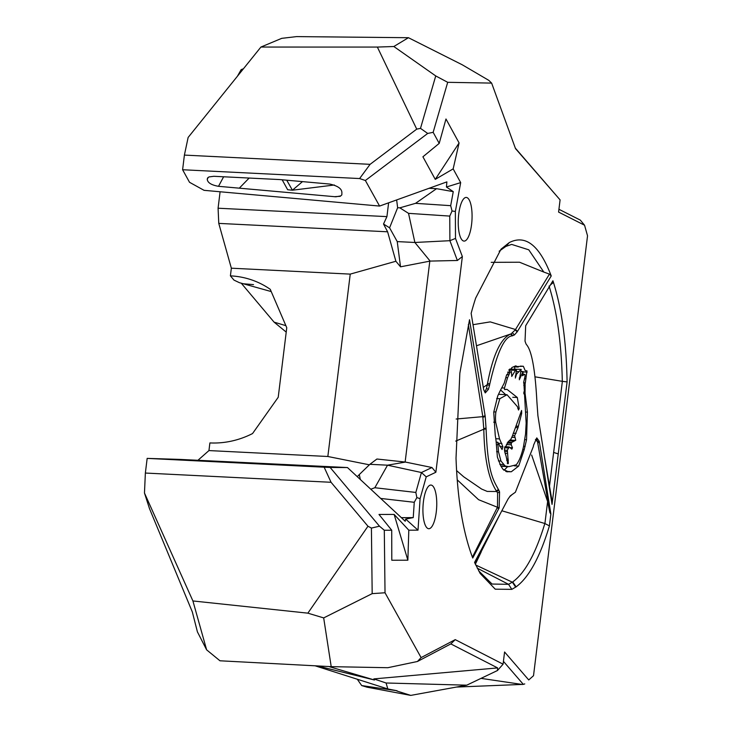 <?xml version="1.0" encoding="UTF-8"?>
<svg xmlns="http://www.w3.org/2000/svg" width="732" height="732" viewBox="0 0 732 732"><rect width="100%" height="100%" fill="white"/><g stroke="black" fill="none" stroke-linecap="round" stroke-linejoin="round"><path stroke-width="1.1" d="M271.215 291.565L239.382 282.671L233.975 280.1L230.406 275.854A86.166 79.724 129.4 0 1 270.254 289.323L286.761 327.716L278.224 397.266L252.549 433.554A86.166 79.724 129.4 0 1 209.892 442.924L208.949 450.573L327.845 456.493L369.385 464.811M218.767 223.388L218.081 208.217L386.926 216.617L383.522 224.019L387.612 231.797L218.767 223.388L231.349 268.196L230.406 275.854M220.094 191.766L218.081 208.217M237.433 76.21L241.157 69.641L243.436 68.762M197.933 460.291L208.949 450.573M206.625 649.842L192.909 600.954L144.469 493.011L149.465 508.539L192.315 611.915L197.411 631.862L206.625 649.842L219.966 660.786L331.212 666.651L387.804 667.712L417.441 661.49L421.101 657.601L455.231 639.64L503.085 664.18L504.577 651.992L528.733 679.946L533.518 675.7L587.531 235.832L584.566 225.227L558.589 212.079L560.09 199.891L515.511 148.633L491.639 83.1L447.7 82.313L433.152 132.318L439.209 143.38L445.98 118.987L459.092 142.95L453.163 168.882L435.266 179.367L459.092 142.95M533.518 675.7L528.733 679.946M184.986 460.117L308.666 465.918M213.854 176.293L279.688 179.569L329.812 184.071C338.202 185.955 342.219 189.012 341.871 193.239L341.835 194.877L340.709 195.929L335.814 196.798L218.511 186.312C211.402 185.068 207.65 182.753 207.248 179.349L207.559 178.013L209.059 176.915L213.854 176.293M427.708 133.444L420.497 128.375L416.728 129.134L370.09 164.334L359.604 178.553L182.607 169.742L189.524 182.295L204.063 190.329L379.588 206.067L365.378 180.493L427.708 133.444L433.152 132.318M359.604 178.553L365.378 180.493M208.217 177.364L207.248 179.349M558.937 209.288L580.32 220.112L584.566 225.227M468.352 324.523L482.8 416.654L456.164 419.015M455.734 441.103L483.806 429.208C484.337 458.232 488.528 478.82 496.378 490.962L497.604 492.92L497.495 507.148L472.671 556.64M485.096 415.657L482.8 416.654L483.806 429.208L486.103 428.989L485.206 416.389L469.514 319.738L459.842 373.201L456.018 458.159C457.399 496.827 462.423 528.632 471.088 553.575A176.805 55.358 92.9 0 0 472.744 558.031L499.142 507.935L499.581 491.977L498.812 490.147A17.065 5.344 92.9 0 0 498.391 489.461C493.203 479.67 487.777 472.909 486.103 428.989M531.642 455.03L547.609 501.53L549.888 512.656L550.876 513.974L539.264 441.323L536.776 437.892L533.637 444.974A18.309 5.737 92.9 0 0 533.317 446.612L515.383 492.243L510.305 495.857L507.944 499.206L474.565 562.432L480.183 573.485L495.253 589.187L511.824 589.361L516.097 586.854C528.888 577.457 539.996 557.134 549.412 525.896L544.855 523.508C535.65 553.63 524.936 573.101 512.72 581.913L508.566 584.328L492.06 584.035L478.691 570.887M535.431 439.456L537.544 441.817L549.888 512.656M549.055 286.02C557.043 311.53 561.462 343.308 562.313 381.335L567.09 381.903C566.367 342.311 561.828 309.169 553.474 282.47L552.925 280.768L525.686 325.74L525.027 341.158L525.832 343.454A20.176 6.314 92.9 0 0 526.317 344.424C531.67 350.253 535.193 369.395 536.904 401.85L537.91 415.712L552.047 504.421L551.553 498.144L544.699 458.122M457.198 479.808L478.582 499.7L499.142 507.935M498.812 490.147L496.781 491.511L487.228 491.428L481.61 489.049L463.63 476.742L456.576 470.584M475.132 563.713L499.663 514.944M499.142 251.222L505.885 246.419L511.65 244.406L528.779 249.813L543.83 272.075L519.546 262.23L491.218 262.33M286.221 332.099L274.088 322.144L241.615 283.623L253.501 284.62M274.088 322.144L285.883 325.658M549.412 525.896L550.876 513.974M547.609 501.53L544.901 523.645M544.855 523.508L501.859 510.78M562.386 381.226L553.639 452.44A63148.853 4336.816 -82.1 0 0 549.522 486.002M552.047 504.421L567.09 381.903M562.313 381.335L535.284 376.87M551.242 275.946C539.594 245.394 525.603 234.277 509.271 242.585L501.027 249.164L475.672 298.08A176.851 55.376 92.9 0 0 471.152 313.36L483.669 389.644L485.252 392.919L488.418 389.36L489.479 385.517A18.245 5.71 92.9 0 0 489.772 384.044C497.065 352.376 504.568 336.317 512.29 335.86L514.367 334.972L517.176 331.861L551.242 275.946L549.439 274.125L543.83 272.075M513.654 366.723L523.334 366.256L525.256 370.74L526.948 370.84L525.32 382.909A2.672 0.842 92.9 0 0 525.146 385.453L525.045 393.057L527.424 412.134L526.537 439.74L524.231 449.585L518.686 466.055L511.32 471.756L508.283 471.737L502.957 469.258L500.743 465.854L497.385 457.061L496.15 441.707A47.333 14.823 92.9 0 0 495.244 435.293L493.743 412.244L497.723 396.003L499.251 392.736A90.329 28.283 -87.1 0 1 501.017 389.186L504.247 383.101L506.361 375.69L511.997 367.473L515.749 365.863L518.274 367.052L513.489 366.814M506.379 471.637L507.486 471.856M467.757 198.07A21.859 6.844 -87.1 0 1 471.811 222.208A21.859 6.844 -87.1 0 1 463.987 241.093A21.859 6.844 -87.1 0 1 458.314 218.923A21.859 6.844 -87.1 0 1 466.165 197.43A21.859 6.844 -87.1 0 1 467.757 198.07M427.241 528.083A21.859 6.844 -87.1 0 1 423.16 504.192A21.859 6.844 -87.1 0 1 430.846 485.051A21.859 6.844 -87.1 0 1 436.675 507.23A21.859 6.844 -87.1 0 1 428.678 528.714A21.859 6.844 -87.1 0 1 427.241 528.083M408.804 530.188L407.861 560.209L391.803 560.245L391.712 530.224L378.993 514.459L394.127 514.422L408.804 530.188L418.009 530.16L420.095 498.657L426.216 476.843L435.869 472.25L462.359 256.548L455.496 238.422L455.359 211.466L460.684 182.616L453.163 168.882M391.712 530.224L384.3 530.243L379.478 526.198L330.141 467.455L324.157 467.199L331.056 482.287L367.967 526.235L371.417 528.074L379.478 526.198M421.101 657.601L385.023 592.764L384.3 530.243M511.76 494.786L515.383 492.243M536.446 438.678L537.544 441.817L539.264 441.323M476.505 345.769L510.57 334.048C500.651 338.623 492.984 355.029 487.558 383.248L486.533 388.408L484.813 392.132M549.439 274.125L515.227 329.967L511.073 333.856L512.775 335.704M489.479 385.517L487.32 384.62L483.285 387.402M517.442 331.413L515.493 329.51L490.23 321.888L473.037 324.688M500.606 389.973L505.711 394.658M521.202 369.395L516.536 374.089L515.346 378.06L516.463 370.3L515.346 370.483L511.75 376.449L511.421 371.463L510.067 372.277L507.569 377.703L504.476 388.042L504.604 389.598L506.983 389.351L517.314 397.503L519.198 408.483L518.503 410.021L517.487 406.727L507.029 394.722L499.837 398.693L495.893 411.988A15.07 4.721 92.9 0 0 495.701 422.282L499.526 438.898L502.911 446.712L502.061 449.549L497.797 442.238L498.483 451.8L500.972 461.041L505.172 466.01L508.896 466.668L516.243 464.802C519.116 461.343 521.532 455.304 523.49 446.676L525.549 434.021L526.152 423.151L523.81 381.601C525.228 376.312 525.457 373.906 524.505 374.4L523.17 375.187L522.968 371.737L519.317 379.762L521.202 369.395L510.158 369.093M507.688 466.604L503.955 470.365M514.395 366.86L514.944 369.084M524.652 374.4L522.557 374.299L524.652 374.4M522.419 375.15L523.17 375.187L522.593 375.754M521.248 371.508L523.224 371.6L521.184 371.655M512.482 447.755L511.86 449.146L509.088 446.904L507.368 450.281L508.356 463.383L507.834 463.786L505.977 455.707C504.064 450.866 504.028 447.71 505.876 446.236L505.876 446.236A13.405 4.2 92.9 0 0 505.894 446.236A13.405 4.2 92.9 0 0 505.913 446.236L508.2 441.744L510.643 439.722L512.446 435.906L521.596 410.487L521.669 413.452L518 427.698L514.614 435.76L515.749 440.261L511.458 442.558L511.22 444.791L512.482 447.755L510.058 447.627M509.984 439.978L515.063 440.49M500.825 465.982L505.245 465.909M516.463 370.3L508.767 370.118M516.078 370.09L509.06 369.742M497.797 442.238L496.214 442.155M518.686 466.055L514.312 465.836M525.045 393.057L523.792 393.002M525.027 392.096L523.792 392.041M525.146 385.453L523.783 385.389M525.32 382.909L523.563 382.827M526.948 370.84L525.256 370.74M523.334 366.256L520.351 366.11M507.303 453.474L505.199 453.364M516.042 433.353L513.205 433.207M517.991 426.18L516.197 426.088M205.976 461.169L184.922 459.815M302.307 465.854L205.82 460.831M302.49 181.618L292.416 190.21L334.35 184.995M286.743 180.2L292.416 190.21L287.658 189.744L282.177 179.798M340.27 196.313L334.332 196.698M396.79 690.971L410.753 695.4L367.007 687.174L361.681 685.564L397.073 690.761L387.823 688.958L315.099 665.8M317.276 665.919L374.455 680.01L328.787 666.523M417.441 661.49L450.83 643.913L497.623 667.913L373.832 678.903L374.455 680.01M450.83 643.913L455.231 639.64M503.085 664.18L497.467 670.521L497.623 667.913M515.328 148.12L560.09 199.891M361.681 685.564L357.298 679.241M491.639 83.1L488.793 80.355L462.176 64.745L408.438 37.707L296.597 36.6L281.71 38.348L260.921 47.049L377.364 47.068L393.834 46.509L408.438 37.707M387.823 688.958L386.075 682.993L373.832 678.903M497.467 670.521L466.76 685.179L386.075 682.993M410.753 695.4L466.76 685.179M503.433 661.353L523.316 684.374L456.402 687.064M522.374 684.484L481.025 678.372M523.316 684.374L524.762 683.898M192.909 600.954L307.861 613.16L323.681 617.909L331.212 666.651M385.023 592.764L372.176 593.643L323.681 617.909M447.7 82.313L435.741 75.936L393.834 46.509M435.266 179.367L422.913 156.794L439.209 143.38M394.127 514.422L407.861 560.209M379.588 206.067L446.886 181.884L446.438 187.008L453.264 191.647L450.683 205.674L415.529 203.34L399.837 207.833L408.529 213.351L449.768 216.086L449.896 240.691L457.381 260.482L430.132 261.086L414.879 242.475L449.896 240.691L455.496 238.422M460.684 182.616L446.438 187.008M453.264 191.647L436.583 188.673L429.034 188.298M331.056 482.287L145.366 473.046L144.469 493.011M367.967 526.235L307.861 613.16M223.626 176.778L218.511 186.312M371.417 528.074L372.176 593.643M182.607 169.742L184.4 155.093L370.09 164.334M408.529 213.351L414.879 242.475L397.238 241.597L389.58 227.808L397.641 207.723L396.643 199.937M449.768 216.086L452.047 210.99L450.683 205.674M426.216 476.843L421.431 472.524L415.84 492.444L374.839 487.732L387.53 465.186L405.455 462.066L431.962 467.519L421.431 472.524L387.53 465.186L369.898 464.308L376.925 459.019L405.455 462.066M380.695 498.437L414.257 502.289L416.856 497.586L415.84 492.444M374.839 487.732L370.785 489.223M145.366 473.046L147.159 458.388L324.157 467.199M147.159 458.388L179.395 459.385L347.48 467.556L330.141 467.455M308.382 465.945L301.328 465.479M457.381 260.482L462.359 256.548M452.047 210.99L455.359 211.466M420.095 498.657L416.856 497.586M435.869 472.25L431.962 467.519M435.741 75.936L420.497 128.375M416.728 129.134L377.364 47.068M260.921 47.049L188.133 137.451L184.4 155.093M436.583 188.673L415.529 203.34M397.641 207.723L399.837 207.833M397.238 241.597L400.523 266.823L395.884 261.26L387.612 231.797M430.132 261.086L400.523 266.823M429.821 261.031L405.135 462.057M369.898 464.308L359.284 474.574L360.336 479.506M401.356 517.652L413.241 517.606L405.665 519.07L405.217 521.239L347.48 467.556M414.257 502.289L413.241 517.606M418.009 530.16L405.665 519.07M386.926 216.617L388.619 202.819M389.58 227.808L383.522 224.019M231.349 268.196L350.235 274.116L395.884 261.26M350.235 274.116L327.845 456.493M359.284 474.574L357.271 476.66M512.72 581.913L516.097 586.854M515.694 587.137L512.327 582.187L475.727 565.022M511.824 589.361L508.566 584.328L477.255 568.178M550.418 284.922L553.474 282.47M553.209 281.628L551.644 282.9M553.639 452.44L558.251 453.904M509.271 242.585L505.885 246.419M499.581 491.977L497.604 492.92M485.206 416.389L482.919 417.377M483.797 428.421L486.094 428.22M496.378 490.962L498.391 489.461M498.812 508.621L497.184 507.77M511.952 494.695L510.231 496.278M539.466 442.393L537.709 442.814M488.418 389.36L486.533 388.408M514.367 334.972L512.601 332.969M517.176 331.861L515.227 329.967M512.29 335.86L510.57 334.048M487.558 383.248L489.772 384.044M502.911 446.712L499.764 446.557M504.476 388.042L501.951 387.914M507.569 377.703L505.794 377.611M517.314 397.503L512.748 397.275M499.837 398.693L496.671 398.537M519.198 408.483L517.789 408.419M519.912 378.069L519.208 378.041M518.668 371.618L516.472 371.508M511.22 444.791L506.407 444.553M511.458 442.558L507.66 442.375M511.641 442.338L507.843 442.146M510.067 372.277L507.596 372.158M515.987 376.111L515.255 376.074M503.479 464.518L499.8 464.326M500.972 461.041L498.391 460.913M498.483 451.8L496.598 451.699M498.053 444.727L496.516 444.653M501.877 443.446L498.208 443.263M499.526 438.898L495.774 438.706M495.701 422.282L493.707 422.181M495.893 411.988L493.771 411.887M508.795 374.775L506.654 374.665M524.231 449.585L522.758 449.512M525.146 446.374L523.581 446.291M526.537 439.74L525.027 439.658M527.424 412.134L526.079 412.07M525.155 393.917L523.819 393.843M525.942 378.764L524.487 378.691M527.141 372.112L523.27 371.92M508.356 463.383L507.285 463.329M508.328 460.373L506.663 460.291M508.228 459.174L506.727 459.101M507.066 451.635L504.714 451.516M507.368 450.281L504.467 450.134M508.749 448.002L504.476 447.792M509.042 446.913L504.87 446.703M511.192 443.244L507.157 443.043M514.12 441.039L509.115 440.783M514.788 440.454L509.728 440.197M514.678 437.471L512.052 437.343M514.651 437.462L512.061 437.333M514.614 435.76L512.482 435.659M518 427.698L515.667 427.58M517.936 426.399L516.115 426.308M521.669 413.452L520.562 413.397M249.155 178.05L239.3 188.17M481.208 551.91L475.361 564.226M507.029 394.722L498.519 394.301M509.865 471.591L505.693 471.381M501.017 466.275L508.896 466.668M509.664 369.074L516.252 369.395M509.088 446.904L504.879 446.694M514.925 440.353L509.847 440.097"/></g></svg>

